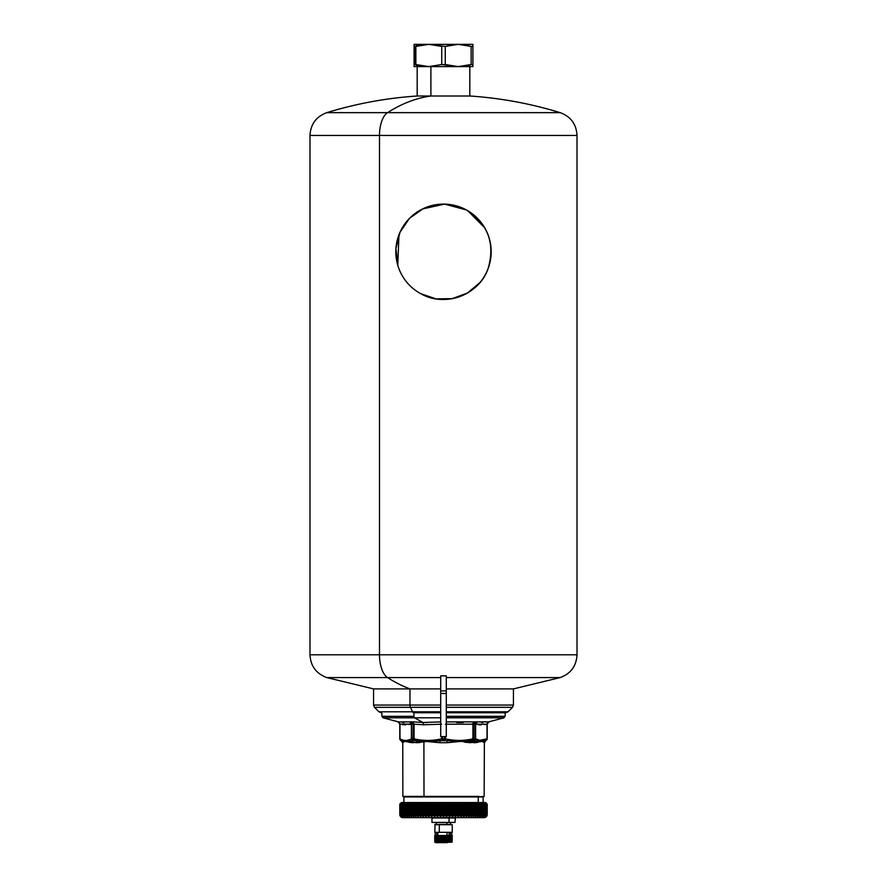 <?xml version="1.0" encoding="UTF-8"?>
<svg xmlns="http://www.w3.org/2000/svg" width="887" height="887" viewBox="0 0 887 887"><rect width="100%" height="100%" fill="white"/><g stroke="black" fill="none" stroke-linecap="round" stroke-linejoin="round"><path stroke-width="1.33" d="M446.283 728.637L446.283 693.457L446.283 736.587L440.717 736.587L440.717 693.457L446.283 693.457L440.717 693.457L440.717 690.884L446.283 690.884L446.283 693.457L446.283 675.861L446.283 690.884L440.717 690.884L440.717 728.637M440.717 675.861L440.717 690.884L440.717 675.861L446.283 675.861L440.717 675.861M446.283 693.457L446.283 696.838M449.21 832.316L449.01 835.499L449.21 832.316M446.993 835.499L447.07 832.316L446.993 835.499M437.99 835.499L437.79 832.316L437.99 835.499M436.282 835.499L436.282 842.096L436.282 835.499L442.735 835.499L442.735 842.328L442.735 835.499L444.265 835.499L444.265 842.328L444.265 835.499L452.237 835.499L434.763 835.499L434.763 842.096L434.841 835.499L434.763 842.096L435.717 842.65L439.764 842.65L434.841 842.096L434.841 835.499L434.985 842.096L434.985 835.499L435.218 842.096L435.218 835.499L435.495 842.096L435.872 835.499L435.872 842.096L436.282 835.499L435.717 835.499M450.252 832.316L450.252 835.499L450.252 832.316M439.309 832.316L434.763 832.316L435.073 824.367L452.237 824.688L452.237 832.316L439.309 832.316L439.309 824.688L434.763 824.688L439.309 824.688L439.309 832.316L451.76 832.316L451.782 842.096L439.342 842.14L439.786 835.499L439.786 842.328L439.952 835.499L439.952 842.096L440.739 842.096L440.739 835.499L440.739 842.096L441.216 835.499L441.216 842.328L441.482 835.499L441.482 842.096L442.303 842.096L442.303 835.499L442.303 842.096L442.735 835.499L442.735 842.328L443.079 835.499L443.079 842.096L443.921 842.096L443.921 835.499L443.921 842.096L444.265 835.499L444.265 842.328L444.697 835.499L444.697 842.096L445.518 842.096L445.518 835.499L445.518 842.096L445.784 835.499L445.784 842.328L446.261 835.499L446.261 842.096L447.048 842.096L447.048 835.499L447.214 842.328L447.214 835.499L447.214 842.328L447.735 835.499L447.735 842.096L448.456 842.096L448.456 835.499L448.534 842.328L448.534 835.499L448.534 842.328L449.077 835.499L449.077 842.096L449.687 842.096L449.687 835.499L449.665 842.328L450.219 835.499L450.219 842.096L450.718 835.499L450.596 842.328L451.128 835.499L451.128 842.096L451.505 835.499L451.782 842.096L451.782 835.499M436.748 835.499L436.748 832.316L436.748 835.499M436.781 835.499L436.781 842.096L436.781 835.499M437.313 835.499L437.313 842.096L437.313 835.499M437.923 835.499L437.923 842.096L437.923 835.499M438.466 835.499L438.466 842.328L438.466 835.499M438.544 835.499L438.544 842.096L438.544 835.499M439.265 835.499L439.265 842.096L439.265 835.499M452.015 835.499L451.782 842.096L452.015 835.499M452.159 835.499L452.159 842.096L452.159 835.499M452.237 835.499L452.159 842.096L452.237 835.499M439.786 842.328L452.237 842.096M434.763 842.096L439.265 842.096M452.237 824.688L439.309 824.688L452.237 824.688M439.764 842.65L447.236 842.65M450.651 822.415L450.651 824.367L439.464 824.367M446.926 824.367L446.926 822.415L446.926 824.367M436.349 824.367L436.349 822.415L449.022 822.415L431.98 822.415L431.98 817.969L449.022 817.969L449.022 822.415L449.022 817.969L455.02 817.969L431.659 817.648M455.341 817.648L455.02 822.415L449.022 822.415M402.964 817.648L484.036 817.648A3.182 3.182 0 0 0 487.207 814.466A3.182 3.182 0 0 1 484.036 817.648L402.964 817.648A3.182 3.182 0 0 1 399.793 814.466A3.182 3.182 0 0 0 402.964 817.648M486.664 815.596L486.32 803.533L486.32 816.328L486.797 814.466L485.876 816.328L486.264 814.466L485.211 816.328L485.533 814.466L484.357 816.328L484.601 814.466L483.293 816.328L483.459 814.466L482.04 816.328L482.129 814.466L480.599 816.328L480.599 814.466L478.98 816.328L478.902 814.466L477.184 816.328L477.029 814.466L475.221 816.328L474.988 814.466L473.104 816.328L472.793 814.466L470.853 816.328L470.465 814.466L469.323 816.295L468.458 816.328L467.992 814.466L466.85 816.295L465.941 816.328L465.409 814.466L464.267 816.295L463.324 816.328L462.715 814.466L461.584 816.295L460.608 816.328L459.932 814.466L458.801 816.295L457.803 816.328L457.071 814.466L455.951 816.295L454.931 816.328L454.133 814.466L453.046 816.295L452.004 816.328L451.15 814.466L450.086 816.295L449.033 816.328L448.135 814.466L447.092 816.295L446.039 816.328L445.086 814.466L444.088 816.295L443.023 816.328L442.036 814.466L441.083 816.295L440.019 816.328L438.998 814.466L438.078 816.295L437.036 816.328L435.972 814.466L435.107 816.295L434.076 816.328L432.989 814.466L432.18 816.295L431.16 816.328L430.051 814.466L429.297 816.295L428.31 816.328L427.19 814.466L426.492 816.295L425.538 816.328L424.396 814.466L423.775 816.295L422.844 816.328L421.647 814.466L421.148 816.295L420.25 816.328L419.052 814.466L418.631 816.295L417.777 816.328L416.635 814.466L416.225 816.295L415.426 816.328L414.251 814.466L413.963 816.295L413.209 816.328L412.056 814.466L411.845 816.295L411.147 816.328L410.016 814.466L409.872 816.295L409.24 816.328L408.142 814.466L407.499 816.328L406.434 814.466L405.924 816.328L404.938 814.466L404.55 816.328L403.596 814.466L403.352 816.328L402.443 814.466L402.354 816.328L401.501 814.466L401.556 816.328L400.758 814.466L400.957 816.328L400.225 814.466L400.58 816.328L399.793 814.466L399.793 804.132L400.403 816.328L399.893 814.466L400.58 816.328L400.214 814.466L400.957 816.328L400.747 814.466L401.556 816.328L401.478 814.466L402.354 816.328L402.421 814.466L403.352 816.328L403.563 814.466L404.55 816.328L404.904 814.466L405.924 816.328L406.434 814.466L407.499 816.328L408.142 814.466L409.24 816.328L409.872 816.295L410.016 814.466L411.147 816.328L411.845 816.295L412.056 814.466L413.209 816.328L413.963 816.295L414.251 814.466L415.426 816.328L416.225 816.295L416.591 814.466L417.777 816.328L418.631 816.295L419.052 814.466L420.25 816.328L421.148 816.295L421.647 814.466L422.844 816.328L423.775 816.295L424.341 814.466L425.538 816.328L426.492 816.295L427.124 814.466L428.31 816.328L429.297 816.295L429.995 814.466L431.16 816.328L432.18 816.295L432.923 814.466L434.076 816.328L435.107 816.295L435.905 814.466L437.036 816.328L438.078 816.295L438.932 814.466L440.019 816.328L441.083 816.295L441.97 814.466L443.023 816.328L444.088 816.295L445.03 814.466L446.039 816.328L447.092 816.295L448.068 814.466L449.033 816.328L450.086 816.295L451.095 814.466L452.004 816.328L453.046 816.295L454.077 814.466L454.931 816.328L455.951 816.295L457.005 814.466L457.803 816.328L458.801 816.295L459.876 814.466L460.608 816.328L461.584 816.295L462.659 814.466L463.324 816.328L464.267 816.295L465.353 814.466L465.941 816.328L466.85 816.295L467.948 814.466L468.458 816.328L469.323 816.295L470.409 814.466L470.853 816.328L472.749 814.466L473.104 816.328L473.88 816.295L474.988 814.466L475.221 816.328L477.029 814.466L477.184 816.328L478.902 814.466L478.98 816.328L480.599 814.466L480.599 816.328L482.129 814.466L482.04 816.328L483.459 814.466L483.293 816.328L484.601 814.466L484.357 816.328L485.533 814.466L485.211 816.328L486.264 814.466L485.876 816.328L486.797 814.466L486.32 816.328L487.107 814.466L486.564 816.328L487.207 814.466L487.207 804.132L486.564 816.328L486.586 803.555M422.855 803.478L422.245 803.91M411.845 816.306L411.147 816.328L411.147 803.533L412.056 804.132L412.056 814.466L412.056 804.132L412.1 814.466L412.632 803.932L412.632 815.596L412.632 803.932L413.209 803.533L413.209 816.328L413.209 803.533L413.963 803.555L413.963 816.295L413.963 803.555L413.985 815.652L413.985 803.91L414.251 814.466L414.251 804.132L414.296 814.466L414.839 803.932L414.839 815.596L414.839 803.932L415.426 803.533L415.426 816.328L415.426 803.533L416.225 803.555L416.225 816.295L416.225 803.555L416.291 815.652L416.291 803.91L416.591 814.466L416.591 804.132L416.635 814.466L417.2 803.932L417.2 815.596L417.2 803.932L417.777 803.533L417.777 816.328L417.777 803.533L418.631 803.555L418.631 816.295L418.631 803.555L418.719 815.652L418.719 803.91L419.052 814.466L419.052 804.132L419.107 814.466L419.673 803.932L419.673 815.596L419.673 803.932L420.25 803.533L420.25 816.328L420.25 803.533L421.148 803.555L421.148 816.295L421.148 803.555L421.27 815.652L421.27 803.91L421.647 814.466L421.647 804.132L421.702 814.466L421.702 804.132L422.279 803.932L422.279 815.596L422.844 803.533L422.844 816.328L422.844 803.533L423.775 803.555L423.775 816.295L423.775 803.555L423.931 815.652L423.931 803.91L424.341 814.466L424.341 804.132L424.396 814.466L424.396 804.132L424.973 803.932L424.973 815.596L425.538 803.533L425.538 816.328L425.538 803.533L426.492 803.555L426.492 816.295L426.492 803.555L426.691 815.652L426.691 803.91L427.124 814.466L427.124 804.132L427.19 814.466L427.19 804.132L427.767 803.932L427.767 815.596L428.31 803.533L428.31 816.328L428.31 803.533L429.297 803.555L429.297 816.295L429.297 803.555L429.53 815.652L429.53 803.91L429.995 814.466L429.995 804.132L430.051 814.466L430.051 804.132L430.627 803.932L430.627 815.596L431.16 803.533L431.16 816.328L431.16 803.533L432.18 803.555L432.18 816.295L432.18 803.555L432.435 815.652L432.435 803.91L432.923 814.466L432.923 804.132L432.989 814.466L432.989 804.132L433.566 803.932L433.566 815.596L434.076 803.533L434.076 816.328L434.076 803.533L435.107 803.555L435.107 816.295L435.107 803.555L435.395 815.652L435.395 803.91L435.905 814.466L435.905 804.132L435.972 814.466L436.537 803.932L436.537 815.596L437.036 803.533L437.036 816.328L437.036 803.533L438.078 803.555L438.078 816.295L438.078 803.555L438.4 815.652L438.4 803.91L438.932 814.466L438.932 804.132L438.998 814.466L439.553 803.932L439.553 815.596L440.019 803.533L440.019 816.328L440.019 803.533L441.083 803.555L441.083 816.295L441.083 803.555L441.416 815.652L441.416 803.91L441.97 814.466L441.97 804.132L442.036 814.466L442.591 803.932L442.591 815.596L443.023 803.533L443.023 816.328L443.023 803.533L444.088 803.555L444.088 816.295L444.088 803.555L444.454 815.652L444.454 803.91L445.03 804.132L445.03 814.466L445.03 804.132L445.086 814.466L445.618 803.932L445.618 815.596L446.039 803.533L446.039 816.328L446.039 803.533L447.092 803.555L447.092 816.295L447.092 803.555L447.48 815.652L447.48 803.91L448.068 804.132L448.068 814.466L448.068 804.132L448.135 814.466L448.645 803.932L448.645 815.596L449.033 803.533L449.033 816.328L449.033 803.533L450.086 803.555L450.086 816.295L450.086 803.555L450.496 815.652L450.496 803.91L451.095 804.132L451.095 814.466L451.649 803.932L451.649 815.596L452.004 803.533L452.004 816.328L452.004 803.533L453.046 803.555L453.046 816.295L453.046 803.555L453.468 815.652L453.468 803.91L454.077 804.132L454.077 814.466L454.61 803.932L454.61 815.596L454.931 803.533L457.005 804.132L457.803 803.533L459.876 804.132L460.608 803.533L462.659 804.132L464.145 803.478L465.353 804.132L465.941 803.533L467.948 804.132L468.458 803.533L470.409 804.132L470.853 803.533L486.253 804.132L486.076 803.555L486.797 804.132L486.786 814.466M475.853 803.533L475.155 803.555M477.76 803.533L477.128 803.555M479.501 803.533L478.925 803.555M400.381 803.555L399.793 804.132L400.403 803.533L399.893 804.132L400.58 803.533L400.214 804.132L400.957 803.533L400.747 804.132L401.556 803.533L401.478 804.132L411.845 803.555L411.147 803.533L411.147 816.328M486.475 815.652L486.475 803.91L486.475 815.652M486.176 815.596L486.253 804.132L486.253 814.466M485.91 815.652L485.91 803.91L485.91 815.652M485.488 816.295L485.488 815.552L485.211 816.328M485.477 815.596L485.522 814.466M485.145 815.652L485.145 803.91L485.145 815.652M484.701 816.295L484.701 803.555L484.357 816.328M484.579 815.596L484.579 814.466M484.169 815.652L484.169 803.91L484.169 815.652M483.714 816.295L483.714 803.555L483.293 816.328M483.482 814.599L483.482 804.132L482.994 815.652L482.528 803.555L482.528 816.295L482.528 803.555M483.482 815.596L483.459 814.466M482.195 804.11L482.195 814.82M482.129 804.132L481.63 815.652L481.142 803.555L481.142 816.295L481.142 803.555M482.195 815.596L482.129 814.466M480.71 804.088L480.71 815.042M480.599 804.132L480.078 815.652L479.59 803.555L479.59 816.295L479.59 803.555L478.98 803.533L479.59 803.555M480.71 815.596L480.599 814.466M479.59 816.295L478.98 816.328M479.047 804.043L479.047 815.253M478.902 804.132L478.858 814.466L478.348 803.91L478.348 815.652L477.849 803.555L477.849 816.295L477.849 803.555L477.184 803.533L477.849 803.555M479.047 815.596L478.902 814.466M477.849 816.295L477.184 816.328M477.184 803.533L477.029 814.466M476.984 814.466L476.984 804.132L476.984 814.466M476.441 815.652L476.441 803.91L476.441 815.652M475.942 816.295L475.942 803.555L475.942 816.295M475.221 816.328L475.221 803.533L475.221 816.328M475.21 815.596L475.21 803.932L475.21 815.596M474.988 814.466L474.988 804.132L474.988 814.466M474.944 814.466L474.944 804.132L474.944 814.466M474.39 815.652L474.39 803.91L474.39 815.652M473.88 816.295L473.88 803.555L473.88 816.295M473.104 816.328L473.104 803.533L473.104 816.328M473.059 815.596L473.059 803.932L473.059 815.596M472.793 814.466L472.793 804.132L472.749 814.466M472.172 815.652L472.172 803.91L472.172 815.652M471.673 816.295L471.673 803.555L471.673 816.295M470.853 816.328L470.853 803.533L470.853 816.328M470.753 815.596L470.753 803.932L470.753 815.596M470.465 814.466L470.465 804.132L470.465 814.466M470.409 814.466L470.409 804.132L470.409 814.466M469.822 815.652L469.822 803.91L469.822 815.652M469.323 816.295L469.323 803.555L469.323 816.295M468.458 816.328L468.458 803.533L468.458 816.328M468.325 815.596L468.325 803.932L468.325 815.596M467.992 814.466L467.992 804.132L467.992 814.466M467.948 814.466L467.948 804.132L467.948 814.466M467.349 815.652L467.349 803.91L467.349 815.652M466.85 816.295L466.85 803.555L466.85 816.295M465.941 816.328L465.941 803.533L465.941 816.328M465.775 815.596L465.775 803.932L465.775 815.596M465.409 814.466L465.409 804.132L465.409 814.466M465.353 814.466L465.353 804.132L465.353 814.466M464.755 815.652L464.755 803.91L464.755 815.652M464.267 816.295L464.267 803.555L464.267 816.295M463.324 816.328L463.324 803.533L463.324 816.328M463.114 815.596L463.114 803.932L463.114 815.596M462.715 814.466L462.715 804.132L462.715 814.466M462.659 814.466L462.659 804.132L462.659 814.466M462.049 815.652L462.049 803.91L462.049 815.652M461.584 816.295L461.584 803.555L461.584 816.295M460.608 816.328L460.608 803.533L460.608 816.328M460.353 815.596L460.353 803.932L460.353 815.596M459.932 814.466L459.932 804.132L459.932 814.466M459.876 814.466L459.876 804.132L459.876 814.466M459.266 815.652L459.266 803.91L459.266 815.652M458.801 816.295L458.801 803.555L458.801 816.295M457.803 816.328L457.803 803.533L457.803 816.328M457.515 815.596L457.515 803.932L457.515 815.596M457.071 814.466L457.071 804.132L457.071 814.466M457.005 814.466L457.005 804.132L457.005 814.466M456.406 815.652L456.406 803.91L456.406 815.652M455.951 816.295L455.951 803.555L455.951 816.295M454.931 816.328L454.931 803.533L454.931 816.328M411.834 815.608L411.845 803.544M411.834 815.652L411.834 803.932M410.57 815.596L410.57 803.932L410.57 815.596M410.06 814.466L410.06 804.132L410.06 814.466M410.016 814.466L410.016 804.132L409.827 815.652M409.827 803.91L409.24 803.533L409.872 803.555M409.827 815.397L409.827 803.999M409.24 816.328L409.24 803.533L409.24 816.328L409.872 816.295M408.663 815.596L408.663 803.932L408.663 815.596M408.175 814.466L408.175 804.132L408.175 814.466M408.142 814.466L408.142 804.132L407.998 815.652M407.998 803.91L407.499 803.533L408.075 803.555M407.998 815.197L407.998 804.054M407.499 816.328L407.499 803.533L407.499 816.328L408.075 816.295M406.933 815.596L406.933 803.932L406.933 815.596M406.468 814.466L406.468 804.132L406.468 814.466M406.434 814.466L406.434 804.132L406.335 815.652M406.335 814.987L406.335 804.088M405.924 816.328L405.924 803.533L406.446 816.295M405.381 815.596L405.381 803.932L405.381 815.596M404.938 814.466L404.904 804.132L404.849 815.652M404.849 814.765L404.849 804.121M404.55 816.328L404.55 803.533L404.993 816.295M404.006 815.596L404.006 803.932L404.006 815.596M403.596 814.466L403.552 815.652M403.552 814.554L403.552 804.132M403.352 816.328L403.352 803.533L403.729 816.295M402.831 815.596L402.831 803.932L402.831 815.596M402.443 814.466L402.454 815.652M402.354 816.328L402.354 803.533L402.665 816.295M401.855 815.596L401.855 803.932L401.855 815.596M401.501 814.466L401.556 815.674M401.079 815.596L401.079 803.932L401.079 815.596M400.758 814.466L400.758 804.132L400.857 815.652M400.514 815.596L400.514 803.932L400.514 815.596M400.225 814.466L400.225 804.132L400.37 815.652M400.148 815.596L400.148 803.932L400.148 815.596M399.904 814.466L399.904 804.132L399.904 814.466M399.893 814.466L399.893 804.132L400.092 815.652M400.403 803.533L399.793 804.132L399.793 814.466L399.793 804.132L401.379 802.547L463.69 802.547L464.145 803.478L462.715 804.132L460.608 803.533L459.932 804.132L457.803 803.533L457.071 804.132L454.931 803.533L454.133 804.132L452.004 803.533L451.15 804.132L449.033 803.533L448.135 804.132L446.039 803.533L445.086 804.132L443.023 803.533L442.036 804.132L440.019 803.533L438.998 804.132L437.036 803.533L435.972 804.132L434.076 803.533L432.989 804.132L431.16 803.533L430.051 804.132L428.31 803.533L427.19 804.132L425.538 803.533L412.056 804.132M486.93 815.596L487.107 814.466M411.147 803.533L410.016 804.132M409.24 803.533L408.142 804.132M407.499 803.533L406.434 804.132M405.924 803.533L404.938 804.132M404.55 803.533L403.596 804.132M403.352 803.533L402.443 804.132M402.354 803.533L401.501 804.132L401.456 814.909M401.556 803.533L400.758 804.132M400.957 803.533L400.225 804.132L400.203 814.687M400.58 803.533L399.893 804.132L399.893 814.576M487.107 814.576L487.107 804.132L486.453 803.555M486.808 814.687L486.808 804.132L486.076 803.555M486.264 804.132L485.488 803.555M485.533 804.132L484.701 803.555M484.601 804.132L483.714 803.555M477.029 804.132L475.221 803.533L474.988 804.132L473.104 803.533L472.793 804.132L470.853 803.533L465.353 804.132L463.69 802.547L485.621 802.547L487.207 804.132M463.69 802.547L403.286 802.547M478.27 802.547L478.27 796.981L483.116 796.981L478.27 796.981L478.27 802.547M400.58 740.179L399.982 738.838C403.785 740.944 407.588 740.944 411.391 738.838C407.588 740.944 403.785 740.944 399.982 738.838L399.982 724.191L398.03 721.807A2.384 2.384 -90 0 1 399.804 724.114L399.793 738.804L401.578 740.667A2.384 2.373 -90 0 1 402.765 742.718L399.793 738.804L399.804 724.114L399.804 738.804A1.586 1.586 90 0 0 400.591 740.179L402.765 742.718L402.853 796.382L424.008 796.382L402.853 796.382L403.884 796.981L478.27 796.981L484.147 796.382L478.27 796.981L403.884 796.981L403.884 803.145M404.749 741.377L402.765 742.718L404.794 741.355L412.244 742.718L423.897 741.732L424.008 796.382L479.168 796.382L424.008 796.382L423.897 741.732L430.317 741.355L440.041 742.718L446.959 742.718L461.55 741.355L474.756 742.718L482.206 741.355L484.38 742.718L482.206 741.355L469.855 742.718L461.55 741.355L461.672 740.756L470.62 740.667L469.855 742.718A2.384 1.541 90 0 1 470.62 740.667L475.665 740.667A2.384 1.818 -90 0 0 474.756 742.718L475.665 740.667L479.579 740.845L479.523 741.676L479.579 740.845L482.206 741.355L482.317 740.756L485.422 740.667L484.235 742.718A2.384 2.373 90 0 1 485.422 740.667A2.384 2.373 90 0 0 485.389 740.689M477.439 742.397L474.911 742.718M417.444 742.718L420.15 742.486M401.578 740.667L406.778 740.756L406.811 741.355L406.778 740.756L423.653 740.856L423.897 741.732L423.653 740.856L425.328 740.756L425.45 741.355L423.897 741.732L417.145 742.718L407.477 741.676M430.273 741.355L425.45 741.355L430.317 741.355L430.383 740.756L439.941 740.667L440.041 742.718L425.45 741.355L425.328 740.756L419.906 740.911M446.959 742.718L440.041 742.718L439.941 740.667L447.059 740.667L446.959 742.718L447.059 740.667L456.617 740.756L456.683 741.355L446.959 742.718M461.506 741.355L450.862 740.9M472.871 740.213L472.937 738.838L473.669 738.804L473.115 740.179L470.62 740.667L416.38 740.667A2.384 1.541 -90 0 1 417.145 742.718L416.38 740.667L414.129 740.213L414.063 738.838C423.254 740.944 432.435 740.944 441.604 738.838L442.192 740.213L444.808 740.213L445.396 738.838C454.576 740.944 463.757 740.944 472.937 738.838L472.871 740.213L474.722 740.213L475.609 738.838L479.69 740.279L487.018 738.838L485.577 740.667L482.317 740.756L482.206 741.355L467.039 740.911M464.333 742.02L466.85 742.486M456.561 741.377L456.617 740.756L461.672 740.756L461.55 741.355M433.311 742.009L435.772 742.419M422.334 740.9L430.383 740.756L430.317 741.355L430.383 740.756L426.913 740.656M439.575 740.7L437.502 740.856M432.39 740.867L431.326 740.811M411.524 740.833A2.384 1.818 90 0 1 412.233 742.408M412.244 742.585L412.111 741.842M408.353 742.042L409.927 742.486M412.089 742.718L412.244 742.718A2.384 1.818 90 0 0 411.335 740.667L412.244 742.718M411.18 740.7L410.459 740.811M404.849 740.723L404.794 741.355L406.811 741.355L406.778 740.756L403.02 740.922M406.789 741.355L404.683 740.756L406.811 741.355L407.31 740.279M474.722 740.213L473.115 740.179A1.586 1.098 -90 0 0 473.669 738.804L475.133 738.804A1.586 1.153 90 0 1 474.556 740.179L475.609 738.838L474.556 740.179M486.885 738.904L479.69 740.279L475.609 738.838L475.609 724.191L487.018 724.191L487.018 738.838L486.409 740.179L475.665 740.667M480.222 740.756L482.317 740.756L482.206 741.355M486.409 740.179L486.409 740.179A1.586 1.586 -90 0 0 487.196 738.804L486.409 740.179L487.207 738.804L487.196 724.114L487.196 738.804L484.38 742.718L484.147 796.382L483.116 796.981L483.116 803.145M482.384 740.767L483.415 740.9M484.38 740.9L485.244 740.723M481.386 740.634L482.151 740.723L481.386 740.634M477.339 740.889L479.157 740.878M453.523 740.9L463.347 740.856M442.192 740.213L441.604 738.838L445.396 738.838L444.808 740.213L439.941 740.667M461.661 740.756L458.224 740.656M430.55 740.767L433.388 740.9M436.393 740.9L439.475 740.712M425.86 740.723L430.383 740.756M411.269 740.678L412.278 740.213L411.391 738.838L412.278 740.213L416.38 740.667L406.778 740.756M407.499 740.845L409.151 740.911M409.184 724.601L411.867 724.114L399.804 724.114L411.391 724.191L411.391 738.838L412.444 740.179L411.335 740.667M505.213 712.738L446.283 712.738L505.213 712.738L505.091 716.33L446.283 716.33L505.091 716.33L503.916 717.816L446.283 717.816L503.916 717.816L488.981 721.807L487.196 724.114A2.384 2.384 90 0 1 488.97 721.807L487.207 724.114L484.779 724.612L487.018 724.191L488.97 721.807L477.35 721.885L475.609 724.191L476.408 721.807A2.384 1.73 -90 0 0 475.133 724.114L473.669 724.114A2.384 1.641 90 0 1 474.889 721.807L472.937 724.191L473.436 721.885L488.604 721.885L487.018 724.191L487.018 738.838L487.018 724.191L475.609 724.191L475.609 738.838L475.133 724.114L475.133 738.804L473.669 738.804L473.669 724.114L475.609 724.191L477.35 721.885L446.272 721.885L473.436 721.885L473.669 738.804A1.586 1.098 -90 0 1 473.126 740.179L473.669 738.804L472.937 738.838L472.937 724.191L445.396 724.191L472.937 724.191L472.937 738.838C463.757 740.944 454.576 740.944 445.396 738.838L444.531 738.804L444.531 736.587L444.52 740.179L444.531 738.804L442.469 738.804L442.469 736.587L442.48 740.179L441.604 736.587L441.604 738.838C432.435 740.944 423.254 740.944 414.063 738.838L414.129 740.213L416.38 740.667M414.063 738.838L414.063 724.191L423.531 724.79L441.604 724.191L423.531 724.79L414.063 724.191L414.063 738.838L413.331 738.804L414.063 738.838L413.331 738.804L413.885 740.179L413.331 738.804A1.586 1.098 90 0 0 413.885 740.179L412.444 740.179A1.586 1.153 -90 0 1 411.867 738.804L413.331 738.804L413.564 721.885L422.911 722.495L423.531 724.79L422.911 722.495L440.728 721.885L422.911 722.495L413.564 721.885L413.331 738.804L411.391 738.838L411.391 724.191L409.151 724.612M445.396 738.838L444.808 740.213L445.396 736.587L445.396 738.838M481.308 724.856L477.86 724.612L481.308 724.856M405.681 724.856L402.232 724.612L405.681 724.856M482.949 722.561L481.552 722.517M472.937 738.838L473.669 738.804M472.915 723.792L472.937 723.215M461.706 722.55L457.914 722.539M427.102 722.561L424.23 722.528M404.051 722.561L402.676 722.517M398.396 721.885L409.65 721.885L398.396 721.885L399.982 724.191L399.982 738.838M410.592 721.807A2.384 1.73 90 0 1 411.867 724.114L411.867 738.804L411.867 724.114L413.331 724.114L412.111 721.807L413.564 721.885L409.65 721.885L411.391 724.191L409.65 721.885L410.592 721.807L411.867 724.114L410.592 721.807L412.111 721.807A2.384 1.641 -90 0 1 413.331 724.114L411.391 724.191M456.594 722.517L463.258 722.517M398.019 721.807L399.793 724.114L398.03 721.807L383.084 717.816L414.539 717.816L422.911 722.495L414.539 717.816L440.717 717.816L383.084 717.816L381.909 716.33L413.974 716.33A1.586 0.765 90 0 0 414.539 717.816A1.586 0.765 -90 0 1 413.974 716.33L381.909 716.33L381.787 712.738M476.408 721.807L477.35 721.885L476.408 721.807L475.133 724.114M413.564 721.885L412.111 721.807M413.919 712.738L413.974 716.33L413.919 712.738M413.652 712.738L440.717 712.738L413.652 712.738A3.182 1.519 -90 0 1 412.577 711.806L440.717 711.806L412.577 711.806A3.182 1.519 90 0 0 413.652 712.738M446.283 711.806L508.007 711.806L446.283 711.806M417.189 65.893L417.189 96.007L430.894 96.007A397.376 190.517 90 0 0 387.564 112.649L560.174 112.649L387.564 112.649A397.376 190.517 -90 0 1 430.894 96.007L417.189 96.007C386.433 98.058 356.319 103.613 326.826 112.649L387.564 112.649A23.838 11.431 90 0 0 379.492 135.445L577.016 135.445L379.492 135.445A23.838 11.431 -90 0 1 387.564 112.649L326.826 112.649C316.227 116.574 310.616 124.169 309.984 135.445L379.492 135.445L379.492 654.794L577.016 654.794L379.492 654.794L379.492 135.445L309.984 135.445L309.984 654.794L379.492 654.794A23.838 11.431 90 0 0 387.564 677.579L440.717 677.579L387.564 677.579A23.838 11.431 -90 0 1 379.492 654.794L309.984 654.794C310.616 666.07 316.227 673.665 326.826 677.579L387.564 677.579A397.376 190.517 90 0 0 409.971 688.9L440.717 688.9L409.971 688.9A397.376 190.517 -90 0 1 387.564 677.579L326.826 677.579L373.56 688.9L409.971 688.9L409.971 705.065L440.717 705.065L409.971 705.065L409.971 688.9L373.56 688.9L373.56 705.065L409.971 705.065A3.182 1.519 90 0 0 410.415 707.316A3.182 1.519 -90 0 1 409.971 705.065L373.56 705.065L374.491 707.316L410.415 707.316L374.491 707.316L378.993 711.806L412.577 711.806L410.415 707.316L440.717 707.316L410.415 707.316L412.577 711.806L378.993 711.806L381.233 712.738M446.283 707.316L512.509 707.316L446.283 707.316M446.283 705.065L513.44 705.065L446.283 705.065M446.283 688.9L513.44 688.9L446.283 688.9M440.717 677.579L440.717 683.478M446.283 683.478L446.283 677.579L560.174 677.579L446.283 677.579M423.166 208.645L409.506 218.335L400.048 232.139L395.924 248.537L397.797 265.379L398.939 234.8M404.284 278.906L405.015 279.937M422.478 208.977L444.553 204.11L466.362 209.931A47.687 47.687 0 0 0 401.656 228.924A47.687 47.687 0 0 0 420.638 293.63A47.687 47.687 0 0 0 485.344 274.637A47.687 47.687 0 0 0 466.362 209.931C488.194 224.012 495.401 243.681 487.994 268.927C478.991 295.005 444.808 307.767 420.638 293.63L435.972 298.864L452.27 298.653L467.449 293.009L479.789 282.72M487.783 269.46L488.061 268.772M489.713 240.022L489.513 239.268M484.723 227.815L467.737 210.707M406.612 221.562L407.455 220.564M430.894 96.007L469.811 96.007L430.894 96.007L430.894 66.603L430.894 96.007M420.638 293.63A47.687 47.687 0 0 1 401.656 228.924A47.687 47.687 0 0 1 466.362 209.931A47.687 47.687 0 0 1 485.344 274.637A47.687 47.687 0 0 1 420.638 293.63M421.325 65.893L415.859 64.54L428.798 66.603L472.904 66.603L458.202 66.603L471.141 64.54L472.904 64.54L472.904 66.603L472.904 44.35L472.904 64.54L471.141 64.54L471.141 46.412L472.904 46.412L471.141 46.412L471.141 64.54L458.202 66.603L428.798 66.603L441.737 64.54L458.202 66.603L445.263 64.54L445.263 46.412L458.202 44.35L471.141 46.412L458.202 44.35L472.904 44.35L472.904 46.412M418.387 66.603L415.338 64.54L418.387 66.603L428.798 66.603L414.096 66.603L470.52 66.603M469.811 66.603L420.427 66.603M421.081 45.115L414.096 46.412L414.096 44.35L414.096 64.54L414.096 46.412L415.338 46.412L415.338 64.54L414.096 64.54L414.096 66.603L414.096 64.54L415.859 64.54L415.859 46.412L428.798 44.35L445.263 46.412L445.263 64.54L441.737 64.54L441.737 46.412L441.737 64.54L428.798 66.603L415.338 64.54L415.338 46.412L415.859 64.54M472.904 44.35L414.096 44.35L418.387 44.35L415.338 46.412L418.387 44.35L458.202 44.35L445.263 46.412L428.798 44.35L415.859 46.412L421.924 44.96M465.863 65.849L471.141 64.54M451.272 44.971L445.263 46.412M428.798 44.35L458.202 44.35L428.798 44.35L441.737 46.412M465.143 44.971L471.141 46.412M418.387 44.35L414.096 44.35L418.387 44.35M435.24 835.499L435.24 832.316M486.287 804.121L486.287 814.798M485.566 804.11L485.566 814.898M484.646 804.088L484.646 815.009M483.526 804.065L483.526 815.12M482.218 804.043L482.218 815.22M480.721 804.021L480.721 815.33M479.058 803.988L479.058 815.43M477.206 803.955L477.206 815.53M409.827 803.955L409.827 815.53M407.987 803.988L407.987 815.43M406.313 804.021L406.313 815.33M404.816 804.043L404.816 815.22M403.496 804.065L403.496 815.12M402.376 804.088L402.376 815.009M400.724 804.121L400.724 814.798M469.811 65.893L469.811 96.007C500.567 98.058 530.681 103.613 560.174 112.649C570.773 116.574 576.384 124.169 577.016 135.445L577.016 654.794C576.384 666.07 570.773 673.665 560.174 677.579L513.44 688.9L513.44 705.065L512.509 707.316L508.007 711.806L505.767 712.738"/></g></svg>
